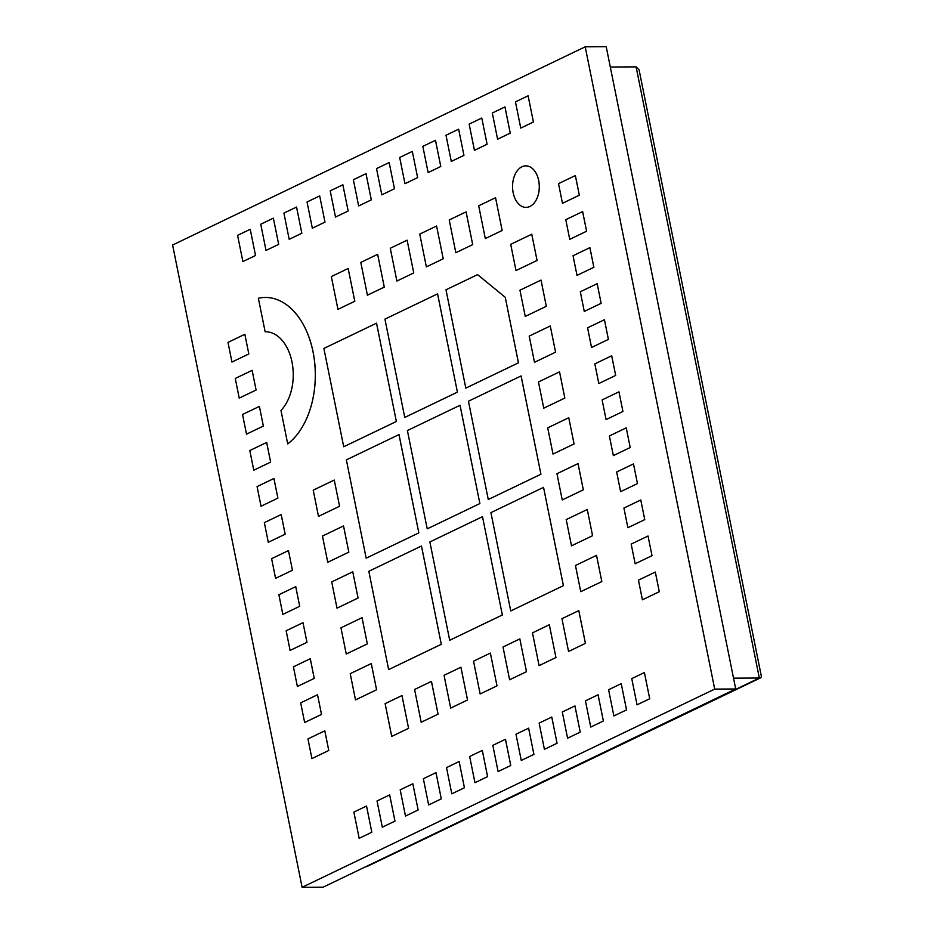 <?xml version="1.0" encoding="UTF-8"?>
<svg xmlns="http://www.w3.org/2000/svg" width="934" height="934" viewBox="0 0 934 934"><rect width="100%" height="100%" fill="white"/><g stroke="black" fill="none" stroke-linecap="round" stroke-linejoin="round"><path stroke-width="1.4" d="M526.052 207.383L526.029 207.383A20.758 13.356 -90.3 0 0 529.917 206.461A20.758 13.356 -90.3 0 0 539.116 183.484A20.758 13.356 -90.3 0 0 525.807 165.855A20.758 13.356 -90.3 0 0 521.919 166.777A20.758 13.356 -90.3 0 0 512.719 189.742A20.758 13.356 -90.3 0 0 526.029 207.383A20.758 13.356 -90.3 0 0 526.052 207.383A20.758 13.356 -90.3 0 0 529.94 206.461A20.758 13.356 -90.3 0 0 539.14 183.484A20.758 13.356 -90.3 0 0 525.83 165.855A20.758 13.356 -90.3 0 0 525.819 165.855L525.807 165.855M585.209 46.817L714.708 689.094L302.114 887.3L172.603 245.012L585.209 46.817L606.213 46.7L735.712 688.988L714.708 689.094M343.712 446.756L396.366 421.479L376.542 323.164L323.888 348.452L343.712 446.756L396.366 421.479L376.519 323.164M479.878 503.566L460.053 405.263L407.399 430.539L427.223 528.854L479.878 503.566L460.03 405.263M510.746 610.941L563.4 585.665L543.541 487.35L490.922 512.638L510.746 610.941L563.4 585.665L543.541 487.35M465.809 388.112L518.44 362.824L505.247 297.292L477.589 274.631L445.985 289.797L465.809 388.112L518.463 362.824L505.247 297.292L477.566 274.631M265.139 331.757A42.871 27.576 89.7 0 1 265.454 331.757A42.871 27.576 89.7 0 1 292.038 362.229A42.871 27.576 89.7 0 1 280.971 410.4L287.719 443.919A77.16 49.642 -90.3 0 0 313.987 357.068A77.16 49.642 -90.3 0 0 265.291 297.456A77.16 49.642 -90.3 0 0 265.279 297.456A77.16 49.642 -90.3 0 0 258.356 298.25L265.139 331.757M472.697 244.626L466.089 211.866L449.219 219.957L455.827 252.717L472.697 244.626L466.066 211.866M413.75 272.95L407.119 240.178L390.284 248.269L396.892 281.041L413.75 272.95L407.119 240.178M337.945 309.352L354.78 301.262L348.172 268.49L331.337 276.581L337.945 309.352L354.815 301.262L348.172 268.49M421.199 722.251L438.069 714.16L431.461 681.388L414.591 689.479L421.199 722.251L438.069 714.16L431.426 681.388M480.146 693.939L497.005 685.848L490.373 653.076L473.538 661.167L480.146 693.939L497.005 685.848L490.373 653.076M555.952 657.536L549.32 624.764L532.473 632.855L539.081 665.615L555.952 657.536L549.32 624.764M516 270.545L537.073 260.434L531.761 234.224L510.711 244.334L516 270.545L537.073 260.434L531.761 234.224M534.493 362.299L555.578 352.188L550.266 325.978L529.204 336.088L534.493 362.299L555.578 352.188L550.266 325.978M552.998 454.052L574.071 443.942L568.759 417.731L547.709 427.842L552.998 454.052L574.071 443.942L568.759 417.731M571.503 545.818L592.576 535.696L587.288 509.485L566.214 519.596L571.503 545.818L592.576 535.696L587.264 509.485M348.826 552.146L343.537 525.935L322.463 536.046L327.752 562.256L348.826 552.146L343.514 525.935M367.331 643.9L362.042 617.689L340.968 627.8L346.245 654.01L367.331 643.9L362.018 617.689M355.504 699.893L376.577 689.782L371.288 663.56L350.215 673.683L355.504 699.893L376.577 689.782L371.265 663.56M635.155 563.762L652.014 555.672L648.033 536.011L631.186 544.102L635.155 563.762L652.014 555.672L648.033 536.011M620.62 491.669L637.478 483.578L633.486 463.918L616.65 472.009L620.62 491.669L637.478 483.578L633.486 463.918M606.073 419.576L622.943 411.485L618.95 391.825L602.115 399.915L606.073 419.576L622.943 411.485L618.95 391.825M591.537 347.483L608.408 339.392L604.438 319.732L587.579 327.822L591.537 347.483L608.408 339.392L604.415 319.732M577.002 275.39L593.872 267.299L589.903 247.638L573.044 255.729L577.002 275.39L593.872 267.299L589.879 247.638M562.466 203.297L579.337 195.206L575.367 175.545L558.509 183.636L562.466 203.297L579.337 195.206L575.344 175.545M239.232 398.106L256.103 390.015L252.133 370.354L235.263 378.445L239.232 398.106L256.103 390.015L252.11 370.354M253.768 470.199L270.638 462.108L266.669 442.447L249.81 450.538L253.768 470.199L270.638 462.108L266.645 442.447M268.303 542.292L285.174 534.201L281.204 514.541L264.345 522.631L268.303 542.292L285.174 534.201L281.181 514.541M282.839 614.385L299.709 606.294L295.751 586.634L278.881 594.724L282.839 614.385L299.709 606.294L295.716 586.634M297.374 686.478L314.244 678.388L310.286 658.727L293.416 666.818L297.374 686.478L314.244 678.388L310.251 658.727M311.921 758.571L328.78 750.481L324.822 730.82L307.951 738.911L311.921 758.571L328.78 750.481L324.787 730.82M613.883 715.958L626.516 709.887L621.227 683.665L608.594 689.736L613.883 715.958L626.539 709.887L621.227 683.665M580.236 732.128L574.947 705.917L562.291 711.988L567.568 738.199L580.236 732.128L574.912 705.917M521.265 760.451L533.886 754.38L528.632 728.17L515.977 734.229L521.265 760.451L533.921 754.38L528.609 728.17M474.951 782.692L487.583 776.633L482.318 750.411L469.662 756.482L474.951 782.692L487.606 776.633L482.294 750.411M441.292 798.874L436.003 772.663L423.347 778.722L428.636 804.945L441.292 798.874L435.98 772.663M382.321 827.185L394.954 821.126L389.665 794.904L377.032 800.975L382.321 827.185L394.977 821.126L389.665 794.904M242.875 261.567L255.531 255.496L250.242 229.285L237.586 235.345L242.875 261.567L255.531 255.496L250.219 229.285M301.845 233.255L296.557 207.033L283.901 213.104L289.19 239.314L301.845 233.255L296.533 207.033M335.504 217.073L348.16 211.002L342.871 184.792L330.216 190.851L335.504 217.073L348.16 211.002L342.848 184.792M381.808 194.821L394.463 188.761L389.151 162.539L376.53 168.61L381.808 194.821L394.463 188.761L389.151 162.539M440.778 166.509L435.501 140.298L422.833 146.358L428.122 172.58L440.778 166.509L435.466 140.298M474.437 150.327L487.093 144.256L481.781 118.046L469.148 124.117L474.437 150.327L487.093 144.256L481.781 118.046M533.407 122.015L528.119 95.793L515.463 101.864L520.752 128.086L533.407 122.015L528.095 95.793M510.244 133.142L504.967 106.92L492.311 112.991L497.588 139.201L510.244 133.142L504.932 106.92M463.941 155.383L458.652 129.172L445.997 135.232L451.285 161.454L463.941 155.383L458.629 129.172M404.971 183.694L417.626 177.635L412.314 151.413L399.682 157.484L404.971 183.694L417.626 177.635L412.314 151.413M371.312 199.876L366.023 173.666L353.367 179.737L358.656 205.947L371.312 199.876L366 173.666M312.341 228.2L324.997 222.129L319.685 195.907L307.053 201.977L312.341 228.2L324.997 222.129L319.685 195.907M266.027 250.44L278.682 244.369L273.37 218.159L260.749 224.23L266.027 250.44L278.682 244.369L273.37 218.159M371.825 832.241L366.537 806.03L353.881 812.101L359.17 838.312L371.825 832.241L366.513 806.03M418.14 810L412.851 783.778L400.196 789.849L405.484 816.071L418.14 810L412.828 783.778M451.787 793.818L464.42 787.747L459.131 761.537L446.51 767.608L451.787 793.818L464.443 787.747L459.131 761.537M510.758 765.506L505.481 739.284L492.813 745.355L498.102 771.566L510.758 765.506L505.446 739.284M544.417 749.325L557.049 743.254L551.784 717.043L539.128 723.103L544.417 749.325L557.073 743.254L551.76 717.043M590.732 727.072L603.364 721.013L598.075 694.791L585.443 700.862L590.732 727.072L603.387 721.013L598.075 694.791M649.702 698.76L644.413 672.55L631.758 678.609L637.046 704.831L649.702 698.76L644.39 672.55M321.518 714.428L317.525 694.768L300.678 702.858L304.647 722.519L321.518 714.428L317.525 694.768M306.982 642.335L302.99 622.674L286.143 630.765L290.112 650.426L306.982 642.335L302.99 622.674M292.447 570.242L288.454 550.581L271.607 558.672L275.577 578.333L292.447 570.242L288.454 550.581M277.9 498.149L273.919 478.488L257.072 486.579L261.041 506.24L277.9 498.149L273.919 478.488M263.365 426.056L259.383 406.395L242.536 414.486L246.506 434.147L263.365 426.056L259.383 406.395M248.829 353.963L244.836 334.302L228.001 342.393L231.959 362.053L248.829 353.963L244.836 334.302M586.599 231.247L582.641 211.586L565.77 219.677L569.74 239.338L586.599 231.247L582.618 211.586M601.146 303.34L597.176 283.679L580.306 291.77L584.275 311.431L601.146 303.34L597.153 283.679M615.681 375.433L611.712 355.772L594.841 363.863L598.811 383.524L615.681 375.433L611.688 355.772M630.216 447.526L626.247 427.865L609.377 435.956L613.346 455.617L630.216 447.526L626.224 427.865M627.881 527.71L644.752 519.619L640.782 499.959L623.924 508.049L627.881 527.71L644.752 519.619L640.759 499.959M642.417 599.803L659.287 591.712L655.318 572.052L638.459 580.142L642.417 599.803L659.287 591.712L655.294 572.052M601.823 581.578L596.534 555.356L575.461 565.479L580.75 591.689L601.823 581.578L596.511 555.368M336.999 608.139L358.072 598.029L352.76 571.806L331.71 581.917L336.999 608.139L358.072 598.029L352.76 571.806M318.494 516.385L339.579 506.275L334.267 480.053L313.217 490.163L318.494 516.385L339.579 506.275L334.267 480.053M583.33 489.825L578.041 463.603L556.956 473.725L562.245 499.935L583.33 489.825L578.018 463.603M564.825 398.071L559.536 371.849L538.463 381.959L543.751 408.181L564.825 398.071L559.513 371.849M546.32 306.317L541.031 280.095L519.958 290.205L525.247 316.428L546.32 306.317L541.008 280.095M585.42 643.374L578.811 610.602L561.953 618.693L568.561 651.465L585.42 643.374L578.788 610.602M526.484 671.686L519.841 638.914L503.006 647.005L509.614 679.777L526.484 671.686L519.841 638.914M450.667 708.089L467.537 699.998L460.929 667.238L444.059 675.317L450.667 708.089L467.537 699.998L460.906 667.238M391.731 736.412L408.59 728.322L401.982 695.55L385.123 703.641L391.731 736.412L408.59 728.322L401.959 695.55M367.412 295.191L384.259 287.1L377.651 254.328L360.804 262.419L367.412 295.191L384.283 287.1L377.651 254.328M443.23 258.788L436.587 226.016L419.751 234.107L426.359 266.879L443.23 258.788L436.587 226.016M485.306 238.567L502.142 230.476L495.557 197.704L478.698 205.795L485.306 238.567L502.165 230.476L495.534 197.704M441.303 644.308L421.479 546.005L368.825 571.281L388.649 669.596L441.303 644.308L421.456 546.005M502.352 614.992L482.493 516.677L429.873 541.953L449.698 640.269L502.352 614.992L482.493 516.677M418.829 532.894L399.016 434.59L346.362 459.867L366.175 558.182L418.829 532.894L398.981 434.59M488.272 499.527L540.926 474.238L521.102 375.935L468.448 401.211L488.272 499.527L540.926 474.238L521.079 375.935M457.415 392.152L437.591 293.848L384.936 319.124L404.761 417.428L457.415 392.152L437.567 293.848M735.712 688.988L323.117 887.183L302.114 887.3M610.299 67.014L636.101 66.874L759.33 678.026L760.755 677.769L366.735 866.624L759.33 678.026L733.529 678.166M366.735 866.624L365.906 866.635M760.755 677.769L761.397 676.473L639.066 69.77L636.101 66.874M520.752 128.086L533.384 122.015M497.588 139.201L510.221 133.142M451.285 161.454L463.906 155.383M428.122 172.58L440.755 166.509M358.656 205.947L371.288 199.876M289.19 239.314L301.822 233.255M359.17 838.312L371.802 832.241M405.484 816.071L418.105 810M428.636 804.945L441.268 798.874M498.102 771.566L510.735 765.506M567.568 738.199L580.201 732.128M637.046 704.831L649.667 698.76M304.647 722.519L321.483 714.428M290.112 650.426L306.947 642.335M275.577 578.333L292.412 570.242M261.041 506.24L277.877 498.149M246.506 434.147L263.341 426.056M231.959 362.053L248.806 353.963M569.74 239.338L586.575 231.247M584.275 311.431L601.111 303.34M598.811 383.524L615.646 375.433M613.346 455.617L630.181 447.526M580.75 591.689L601.8 581.578M346.245 654.01L367.307 643.9M327.752 562.256L348.802 552.146M562.245 499.935L583.295 489.825M543.751 408.181L564.801 398.071M525.247 316.428L546.297 306.317M568.561 651.465L585.396 643.374M539.081 665.615L555.928 657.536M509.614 679.777L526.449 671.686M396.892 281.041L413.727 272.95M426.359 266.879L443.195 258.788M455.827 252.717L472.674 244.626M287.719 443.919L287.754 443.919A77.16 49.642 -90.3 0 0 313.952 357.068A77.16 49.642 -90.3 0 0 265.256 297.456L265.291 297.456M388.649 669.596L441.268 644.308M449.698 640.269L502.317 614.992M366.175 558.182L418.806 532.894M427.223 528.854L479.854 503.566M404.761 417.428L457.391 392.152"/></g></svg>
